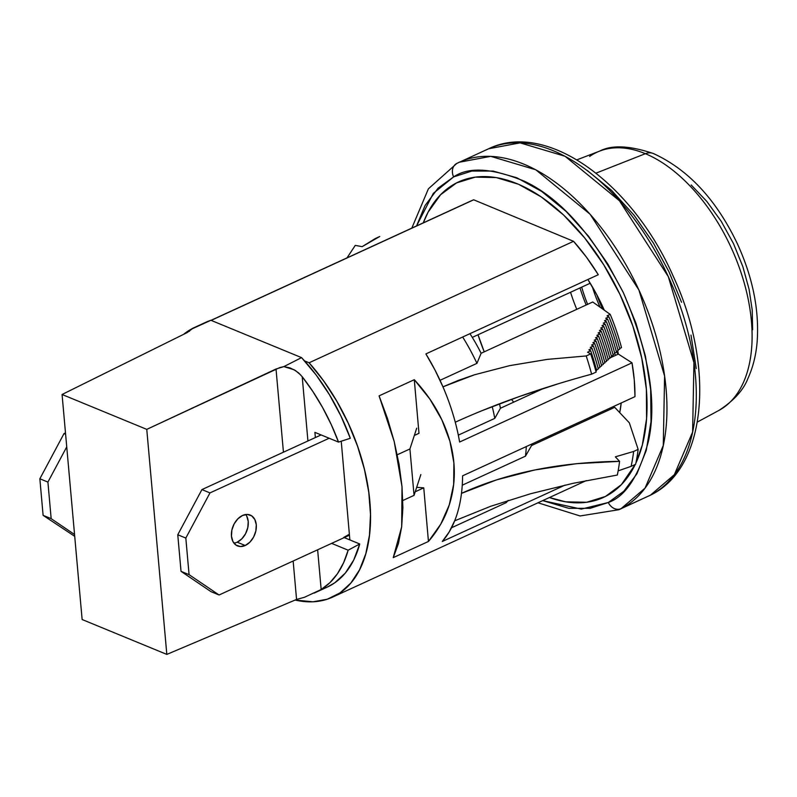 <?xml version="1.0" encoding="UTF-8"?>
<svg xmlns="http://www.w3.org/2000/svg" width="797" height="797" viewBox="0 0 797 797"><rect width="100%" height="100%" fill="white"/><g stroke="black" fill="none" stroke-linecap="round" stroke-linejoin="round"><path stroke-width="1.2" d="M486.409 149.826L488.621 148.76C547.14 120.247 632.708 183.718 673.276 276.35C714.789 365.454 707.577 467.7 650.701 495.037A10.929 8.936 -116.9 0 1 650.442 495.166L648.22 496.232A191.19 109.906 -114.7 0 0 650.442 495.166A191.19 109.906 -114.7 0 0 667.398 274.676A191.19 109.906 -114.7 0 0 488.621 148.76L520.092 142.872L565.063 156.272L619.438 200.754L668.275 276.579L693.938 362.595L692.613 432.044L674.362 474.663L650.442 495.166L621.102 508.635A10.929 8.936 -116.9 0 1 608.29 502.508L581.282 509.114L542.717 500.616L568.829 508.337L590.178 508.317L608.29 502.508L623.832 491.251L636.903 473.807L646.287 450.295L651.019 421.653L650.671 389.524L645.401 356.01L635.946 323.193L623.423 292.788L607.812 263.946L588.465 236.161L566.039 211.354L541.661 191.41L516.835 177.771L493.094 171.066L471.744 171.076L453.632 176.894A10.929 8.936 -116.9 0 1 456.791 163.435A10.929 8.936 -116.9 0 1 457.07 163.295A191.19 109.906 65.3 0 1 459.291 162.229A191.19 109.906 65.3 0 1 638.058 288.155A191.19 109.906 65.3 0 1 621.102 508.635L650.442 495.166A10.929 8.936 63.1 0 0 650.721 495.027L618.89 509.711L621.102 508.635L645.032 488.143L663.273 445.513L664.598 376.064L638.945 290.058L590.099 214.224L535.733 169.751L490.753 156.351L459.291 162.229L457.07 163.295A10.929 8.936 63.1 0 0 456.791 163.435A10.929 8.936 63.1 0 0 453.632 176.894L438.101 188.152L425.03 205.596L416.552 225.94L433.329 193.362L453.632 176.894C468.676 166.573 492.317 168.047 524.575 181.317C560.44 198.204 593.396 235.364 623.423 292.788C649.017 352.473 657.316 402.136 648.3 441.797C638.736 476.287 625.396 496.521 608.29 502.508A10.929 8.936 63.1 0 0 621.102 508.635A191.19 109.906 65.3 0 1 618.89 509.711L580.077 515.968L537.975 502.787M605.431 496.471A173.587 99.784 65.3 0 1 603.419 497.448A173.587 99.784 65.3 0 1 549.432 497.527L565.691 501.831L586.632 502.269L605.431 496.471L621.371 484.646L635.249 464.462A173.587 99.784 65.3 0 1 605.431 496.471M458.514 181.955A173.587 99.784 65.3 0 0 456.502 182.931L440.562 194.757L428.099 212.151L423.277 222.851A173.587 99.784 65.3 0 1 456.502 182.931L460.108 181.268L456.502 182.931L475.301 177.123L496.242 177.572L518.508 184.256L541.263 196.909L563.618 215.041L584.719 237.974L603.757 264.813L619.996 294.531L632.818 325.983L641.715 357.963L646.367 389.235L646.576 418.614L642.342 444.955L635.867 463.157A173.587 99.784 65.3 0 0 602.99 263.588A173.587 99.784 65.3 0 0 458.514 181.955L458.703 181.865M587.24 170.478L611.618 190.413L634.053 215.22L653.391 243.015L669.002 271.857L681.535 302.262M690.979 335.079L696.249 368.593M589.631 156.441A142.802 82.091 65.3 0 1 645.381 153.691A18.969 13.18 -67.4 0 1 653.51 153.582A18.969 13.18 112.6 0 0 645.381 153.691L596.046 173.128L645.381 153.691A142.802 82.091 65.3 0 1 741.061 272.674A142.802 82.091 65.3 0 1 728.538 403.591M570.552 292.26A124.422 71.531 -114.7 0 0 576.759 309.336A124.422 71.531 65.3 0 1 570.552 292.26M551.793 436.248A124.422 71.531 65.3 0 1 550.468 435.461L551.793 436.248M513.686 402.156A124.422 71.531 65.3 0 1 511.485 399.347L513.686 402.156M484.237 351.826A124.422 71.531 65.3 0 1 478.031 334.75L484.237 351.826M580.007 287.916A119.241 68.542 -114.7 0 0 586.154 305.022A119.241 68.542 -114.7 0 1 580.007 287.916M614.676 353.798A119.241 68.542 -114.7 0 0 615.842 355.233A119.241 68.542 -114.7 0 1 614.676 353.798M718.914 410.415A142.802 82.091 -114.7 0 0 744.009 282.208A142.802 82.091 -114.7 0 0 645.381 153.691A142.802 82.091 -114.7 0 0 599.782 151.051C611.847 144.765 629.72 145.592 653.41 153.542C688.379 169.582 716.413 199.758 737.514 244.061C752.816 277.625 759.362 310.163 757.15 341.664C756.044 355.044 753.026 367.178 748.094 378.057C743.661 389.853 733.937 400.642 718.914 410.415L697.355 422.041M592.35 286.79A98.499 56.627 -114.7 0 0 600.061 307.144A98.499 56.627 -114.7 0 1 592.35 286.79M618.243 354.127A103.69 59.606 65.3 0 1 616.489 352.144A103.69 59.606 65.3 0 0 618.243 354.127M587.628 304.344A103.69 59.606 65.3 0 1 581.69 287.139A103.69 59.606 65.3 0 0 587.628 304.344M602.681 308.997A82.948 47.681 65.3 0 1 596.814 294.78A82.948 47.681 65.3 0 0 602.681 308.997M691.188 184.974L706.829 201.432L721.245 221.347L733.479 243.583L742.864 266.696L749.07 289.231L752.219 310.053L752.617 329.729M606.427 321.729L604.524 320.723L607.683 319.278L604.524 320.723L606.427 321.729L603.269 323.174L606.427 321.729A163.873 94.205 -114.7 0 1 616.499 352.184A163.873 94.205 -114.7 0 0 606.427 321.729M618.153 350.66A161.452 92.811 -114.7 0 0 607.683 319.278L605.76 318.272L608.928 316.817L605.76 318.272L607.683 319.278A161.452 92.811 -114.7 0 1 618.153 350.66L616.32 351.507L618.153 350.66M614.666 353.031L616.499 352.184L614.666 353.031M605.162 324.17L603.269 323.174L605.162 324.17L602.004 325.624L605.162 324.17A166.304 95.6 -114.7 0 1 614.846 353.719A166.304 95.6 -114.7 0 0 605.162 324.17M619.807 349.136A159.021 91.416 -114.7 0 0 608.928 316.817L607.065 315.841L610.223 314.387L607.065 315.841L608.928 316.817A159.021 91.416 -114.7 0 1 619.807 349.136L617.974 349.983L619.807 349.136M613.013 354.555L614.846 353.719L613.013 354.555M603.887 326.611L602.004 325.624L603.887 326.611L600.729 328.065L603.887 326.611A168.735 96.995 -114.7 0 1 613.192 355.243A168.735 96.995 -114.7 0 0 603.887 326.611M393.24 557.631L428.447 541.462L423.755 487.844L415.227 491.759L423.755 487.844L428.447 541.462L440.791 524.117L449.269 504.909L453.672 484.337L453.892 462.927L449.906 441.199L441.817 419.73L429.852 399.058L414.291 379.691L379.093 395.86L387.501 418.505L394.226 441.588L399.108 464.531L402.017 486.748L402.883 507.669L401.678 526.777L398.44 543.564L393.24 557.631L401.678 526.777L402.017 486.748L394.226 441.588L379.093 395.86L414.291 379.691L418.983 433.309L414.291 379.691C426.116 392.532 435.292 405.882 441.817 419.73C448.601 434.086 452.626 448.482 453.892 462.927C455.157 477.363 453.613 491.36 449.269 504.909C445.095 517.99 438.151 530.174 428.447 541.462L393.24 557.631M414.33 435.451L418.983 433.309L414.33 435.451M455.266 422.221A151.131 86.873 -114.7 0 1 459.62 442.026L632.021 362.834L634.282 380.069L634.98 396.647L462.579 475.829A151.131 86.873 -114.7 0 1 461.483 493.373L496.501 479.884L534.907 469.951L576.351 463.695L619.588 461.343L615.344 456.84L633.635 451.461L638.148 449.388L629.331 422.818L614.726 407.337L629.331 422.818L638.148 449.388A197.257 113.393 65.3 0 1 635.627 464.292L631.114 466.365L635.627 464.292A197.257 113.393 -114.7 0 0 638.148 449.388L633.635 451.461A197.257 113.393 65.3 0 1 631.114 466.365A197.257 113.393 -114.7 0 0 633.635 451.461L615.344 456.84L619.588 461.343A201.511 115.834 65.3 0 1 617.326 475.042L573.292 483.281L530.902 493.652L490.753 506.254L454.679 520.81A151.131 86.873 -114.7 0 1 442.295 541.492L565.073 485.094L442.295 541.492L449.149 532.017L454.679 520.81A151.131 86.873 -114.7 0 0 461.483 493.373C506.743 472.81 559.444 462.13 619.588 461.343A201.511 115.834 65.3 0 1 617.326 475.042L573.292 483.281L530.902 493.652L490.753 506.254L454.679 520.81A151.131 86.873 -114.7 0 0 461.483 493.373A151.131 86.873 -114.7 0 0 462.579 475.829L634.98 396.647A151.131 86.873 -114.7 0 0 632.021 362.834L459.62 442.026A151.131 86.873 -114.7 0 0 455.266 422.221A151.131 86.873 -114.7 0 0 442.953 386.834L434.983 370.007L425.887 353.908L598.288 274.726A151.131 86.873 -114.7 0 0 573.551 241.312L309.077 362.784L304.584 360.921L309.077 362.784A151.131 86.873 65.3 0 1 332.538 597.152A151.131 86.873 65.3 0 1 295.109 600.051L312.992 601.795L327.288 599.214L340.03 592.898L350.879 583.015L359.547 569.845L365.803 553.726L369.489 535.086L370.485 514.434L368.782 492.317L364.428 469.333L357.514 446.101L348.259 423.227L336.882 401.329L323.712 381.006L309.077 362.784L573.551 241.312L473.697 199.798L573.551 241.312L586.462 257.182L598.288 274.726L425.887 353.908A151.131 86.873 -114.7 0 1 442.953 386.834L458.225 380.438L474.464 374.789L509.682 365.634L547.29 359.387L586.193 355.96A197.257 113.393 65.3 0 1 591.623 374.162C540.416 388.079 494.957 404.099 455.266 422.221A151.131 86.873 -114.7 0 0 442.953 386.834L474.464 374.789L509.682 365.634L547.29 359.387L586.193 355.96A197.257 113.393 65.3 0 1 591.623 374.162L596.136 372.089A197.257 113.393 -114.7 0 0 590.707 353.888L586.193 355.96L590.707 353.888L587.558 352.224L590.716 350.78L587.558 352.224L590.707 353.888A197.257 113.393 -114.7 0 1 596.136 372.089L591.623 374.162M494.788 418.385A141.418 81.294 -114.7 0 0 492.227 406.6A141.418 81.294 65.3 0 1 494.788 418.385L458.315 435.132L494.788 418.385L500.436 408.243L494.788 418.385M621.511 347.612A156.68 90.061 -114.7 0 0 610.223 314.387A156.68 90.061 65.3 0 1 621.511 347.612L619.628 348.478L621.511 347.612M596.664 370.505A193.013 110.952 -114.7 0 0 590.716 350.78L588.903 349.823L592.061 348.379L588.903 349.823L590.716 350.78A193.013 110.952 -114.7 0 1 596.664 370.505L595.817 370.894L596.664 370.505M598.308 368.981A190.583 109.558 -114.7 0 0 592.061 348.379L590.248 347.422L593.406 345.968L590.248 347.422L592.061 348.379A190.583 109.558 -114.7 0 1 598.308 368.981L596.475 369.828L598.308 368.981M599.962 367.457A188.152 108.163 -114.7 0 0 593.406 345.968L591.583 345.021L594.741 343.567L591.583 345.021L593.406 345.968A188.152 108.163 -114.7 0 1 599.962 367.457L598.129 368.294L599.962 367.457M601.615 365.923A185.731 106.768 -114.7 0 0 594.741 343.567L592.908 342.61L596.066 341.156L592.908 342.61L594.741 343.567A185.731 106.768 -114.7 0 1 601.615 365.923L599.782 366.769L601.615 365.923M603.269 364.398A183.3 105.373 -114.7 0 0 596.066 341.156L594.233 340.189L597.391 338.745L594.233 340.189L596.066 341.156A183.3 105.373 -114.7 0 1 603.269 364.398L601.436 365.245L603.269 364.398M604.923 362.874A180.869 103.979 -114.7 0 0 597.391 338.745L595.548 337.769L598.706 336.324L595.548 337.769L597.391 338.745A180.869 103.979 -114.7 0 1 604.923 362.874L603.09 363.721L604.923 362.874M606.577 361.35A178.448 102.574 -114.7 0 0 598.706 336.324L596.853 335.348L600.011 333.903L596.853 335.348L598.706 336.324A178.448 102.574 -114.7 0 1 606.577 361.35L604.744 362.187L606.577 361.35M608.231 359.826A176.017 101.179 -114.7 0 0 600.011 333.903L598.158 332.927L601.317 331.472L598.158 332.927L600.011 333.903A176.017 101.179 -114.7 0 1 608.231 359.826L606.397 360.662L608.231 359.826M609.884 358.291A173.587 99.784 -114.7 0 0 601.317 331.472L599.444 330.496L602.602 329.041L599.444 330.496L601.317 331.472A173.587 99.784 -114.7 0 1 609.884 358.291L608.051 359.138L609.884 358.291M611.538 356.767A171.166 98.39 -114.7 0 0 602.602 329.041L600.729 328.065L602.602 329.041A171.166 98.39 -114.7 0 1 611.538 356.767L609.705 357.614L611.538 356.767M611.359 356.09L613.192 355.243L611.359 356.09M476.935 363.362A141.418 81.294 -114.7 0 0 462.668 337.011A141.418 81.294 65.3 0 1 476.935 363.362L440.034 380.308L476.935 363.362L481.129 353.26L476.935 363.362M416.682 487.326L423.755 487.844L416.682 487.326M375.228 238.572L379.741 236.5L362.147 246.671L375.228 238.572M355.283 245.376L362.147 246.671L355.283 245.376L347.004 257.879L355.283 245.376M462.25 485.194L525.472 456.163A141.418 81.294 -114.7 0 0 526.299 446.569A141.418 81.294 65.3 0 1 525.472 456.163L462.25 485.194M470.688 201.073L211.155 320.384L473.697 199.798A151.131 86.873 -114.7 0 0 470.848 201.003L211.026 320.334M451.51 527.773L506.165 502.668A141.418 81.294 -114.7 0 0 508.187 500.396A141.418 81.294 65.3 0 1 506.165 502.668L451.51 527.773M632.021 362.834L618.352 354.077L609.805 358.002L618.352 354.077L617.675 350.879A131.704 75.715 65.3 0 1 618.352 354.077L632.021 362.834M543.952 388.249L500.436 408.243A131.704 75.715 -114.7 0 0 499.48 403.8A131.704 75.715 -114.7 0 1 500.436 408.243L543.952 388.249M559.773 383.297L519.136 396.617L481.288 410.963M592.729 301.993L610.223 314.387L592.729 301.993L481.129 353.26A131.704 75.715 -114.7 0 0 469.961 333.664A131.704 75.715 -114.7 0 1 481.129 353.26L592.729 301.993M341.236 441.219L349.863 539.918L341.236 441.219M631.114 466.365L618.143 470.858M614.726 407.337L531.549 445.543L525.472 456.163L531.549 445.543A131.704 75.715 -114.7 0 0 531.729 444.068A131.704 75.715 -114.7 0 1 531.549 445.543L614.726 407.337M619.727 412.637L621.212 402.973A131.704 75.715 65.3 0 1 619.727 412.637M604.256 310.123L597.142 295.408L587.887 279.498A131.704 75.715 65.3 0 1 604.256 310.123M245.207 545.507A16.687 11.616 -67.6 0 1 237.516 545.925A16.687 11.616 -67.6 0 1 231.668 531.161A16.687 11.616 -67.6 0 1 242.527 515.48A16.687 11.616 -67.6 0 1 250.228 515.061A16.687 11.616 -67.6 0 1 256.066 529.826A16.687 11.616 -67.6 0 1 245.207 545.507L237.147 542.189L245.207 545.507L249.859 542.179L253.595 537.078L255.847 530.981L256.285 524.795L254.821 519.485L251.703 515.848L247.379 514.444L242.527 515.48L237.885 518.797L234.149 523.898L231.887 530.005L231.459 536.182L232.913 541.492L236.042 545.128L240.355 546.543L245.207 545.507M233.949 543.136A16.687 11.616 112.4 0 0 237.147 542.189L241.8 538.862L245.536 533.761L247.787 527.654L248.226 521.477L246.771 516.167M201.92 489.587L321.111 434.923L201.92 489.587L177.761 534.757L201.92 489.587L209.98 492.905L201.92 489.587M211.026 591.673L181.029 571.339L177.761 534.757L181.029 571.339L211.026 591.673L219.085 594.99L211.026 591.673M349.455 535.195L344.224 537.586L349.455 535.195M343.816 537.786L219.085 594.99L189.078 574.657L181.029 571.339L189.078 574.657L185.821 538.075L177.761 534.757L185.821 538.075L209.98 492.905L329.161 438.24L209.98 492.905L185.821 538.075L189.078 574.657L219.085 594.99L343.816 537.786M237.147 542.189A16.687 11.616 112.4 0 0 247.279 529.577A16.687 11.616 112.4 0 0 245.735 514.523M397.255 454.768L409.917 448.96L414.051 495.355L402.814 500.516L414.051 495.355L409.917 448.96L416.711 428.178L409.917 448.96L397.255 454.768M420.846 474.584L414.051 495.355L420.846 474.584M348.159 550.189L359.736 543.982L343.776 537.407L349.365 534.219L343.776 537.407L359.736 543.982L348.159 550.189L343.567 562.821L337.46 573.71L329.948 582.647L321.171 589.501L317.634 549.791L321.171 589.501L304.434 597.292L296.564 599.434L293.147 561.018L296.564 599.434L166.822 654.407L296.564 599.434L304.434 597.292L321.171 589.501A145.672 83.775 65.4 0 0 348.159 550.189L331.622 543.375L348.159 550.189M300.957 375.228L295.717 370.735L290.038 367.905L283.871 366.6L279.707 367.616L146.768 429.374L276.021 369.011L283.443 452.198L276.021 369.011L283.871 366.6L301.555 357.624L316.17 375.028L329.4 394.635L340.887 415.924L350.311 438.28L338.526 442.096L314.905 432.373L315.373 437.553L314.905 432.373L338.526 442.096L350.311 438.28A145.672 83.775 -114.6 0 0 301.555 357.624L283.871 366.6L294.143 369.778L298.556 372.886L302.202 376.702L312.912 391.586L322.646 407.626L331.233 424.562L338.526 442.096A145.672 83.775 65.4 0 0 302.202 376.702L307.931 440.97L302.202 376.702M314.088 593.137L327.278 587.09A145.672 83.775 -114.6 0 0 359.736 543.982L353.738 559.992L345.31 573.073L334.7 582.856L327.029 587.21M193.282 328.125L210.906 320.284A145.672 83.775 -114.6 0 0 205.815 322.277L193.043 328.135M183.639 334.322A145.672 83.775 65.4 0 1 189.357 330.227L183.639 334.322M146.768 429.374L166.822 654.407L82.131 619.518L62.066 394.485L146.768 429.374L166.822 654.407L82.131 619.518L62.066 394.485L146.768 429.374M192.157 328.822L187.355 332.488L192.157 328.822L210.906 320.284L301.555 357.624L210.906 320.284L201.223 324.698M189.447 331.283L189.357 330.227L192.744 328.284M187.355 332.488L62.066 394.485L187.355 332.488M66.739 446.878L47.91 482.085L51.167 518.658L74.549 534.498L51.167 518.658L47.91 482.085L66.739 446.878M65.493 432.91L64.009 433.588L65.613 434.245L64.009 433.588L39.85 478.768L47.91 482.085L39.85 478.768L43.108 515.34L51.167 518.658L43.108 515.34L74.709 536.331L43.108 515.34L39.85 478.768L64.009 433.588L65.493 432.91M411.82 228.111L428.407 188.799L456.811 163.425L488.621 148.76M576.918 159.828L599.782 151.051M332.538 597.152L586.283 480.601M472.292 337.39L590.218 283.224"/></g></svg>
